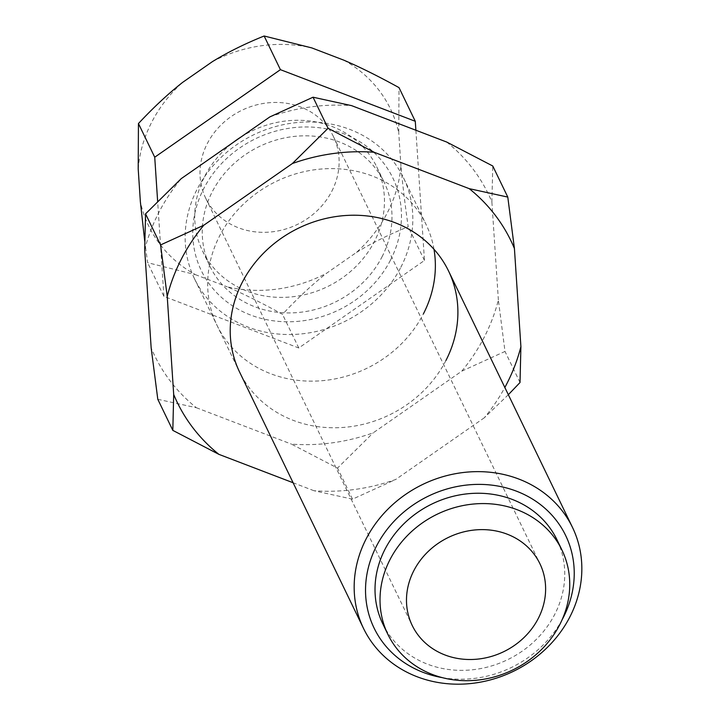<?xml version="1.0" encoding="UTF-8"?>
<svg xmlns="http://www.w3.org/2000/svg" width="720" height="720" viewBox="0 0 720 720"><rect width="100%" height="100%" fill="white"/><g stroke="black" fill="none" stroke-linecap="round" stroke-linejoin="round"><path stroke-width="0.54" stroke-dasharray="3.6 2.7" d="M433.98 249.273A116.055 103.86 154.2 0 0 426.006 224.37A116.055 103.86 154.2 0 0 324.612 168.795A116.055 103.86 154.2 0 0 219.645 235.881A116.055 103.86 154.2 0 0 217.035 325.386A116.055 103.86 154.2 0 0 318.429 380.961A116.055 103.86 154.2 0 0 423.396 313.875M144.684 249.75A185.391 165.906 -25.8 0 1 158.778 212.589A185.391 165.906 -25.8 0 1 181.242 178.623M461.808 371.133L504.999 351.441L498.366 300.006A185.391 165.906 -25.8 0 1 484.263 337.167A185.391 165.906 -25.8 0 1 461.808 371.133L373.194 432.846A185.391 165.906 -25.8 0 1 291.438 444.114L337.518 468.081L373.194 432.846M446.688 142.038A185.391 165.906 -25.8 0 1 491.886 201.897L492.768 166.005M269.847 116.91A185.391 165.906 -25.8 0 1 351.603 105.642M157.797 399.294L196.353 407.718A185.391 165.906 -25.8 0 1 151.155 347.859M508.338 394.704L484.344 417.753A185.391 165.906 154.2 0 0 504.846 387.477M352.539 499.167L313.974 490.734A185.391 165.906 154.2 0 0 395.73 479.466L352.539 499.167L337.518 468.081M196.353 407.718L291.438 444.114M313.974 490.734L293.103 482.751M484.344 417.753L395.73 479.466M445.932 360.495A116.055 103.86 -25.8 0 1 340.965 427.581A116.055 103.86 -25.8 0 1 239.571 372.006L217.035 325.386M520.02 382.518L504.999 351.441M498.366 300.006L491.886 201.897M382.815 623.889A96.714 86.553 154.2 0 0 467.307 670.203A96.714 86.553 154.2 0 0 554.778 614.295A96.714 86.553 154.2 0 0 556.956 539.712M400.86 267.255A116.055 103.86 154.2 0 0 403.47 177.75A116.055 103.86 154.2 0 0 302.076 122.175A116.055 103.86 154.2 0 0 197.109 189.261A116.055 103.86 154.2 0 0 194.499 278.766A116.055 103.86 154.2 0 0 295.893 334.341A116.055 103.86 154.2 0 0 400.86 267.255M331.821 191.223A70.92 63.468 154.2 0 0 333.414 136.53A70.92 63.468 154.2 0 0 271.458 102.564A70.92 63.468 154.2 0 0 207.306 143.559A70.92 63.468 154.2 0 0 205.713 198.252A70.92 63.468 154.2 0 0 267.678 232.218A70.92 63.468 154.2 0 0 331.821 191.223M390.492 260.118A106.38 95.202 154.2 0 0 343.683 133.749A106.38 95.202 154.2 0 0 203.724 188.631A106.38 95.202 154.2 0 0 250.533 315A106.38 95.202 154.2 0 0 390.492 260.118M241.047 136.971A96.714 86.553 -25.8 0 1 376.668 166.743A96.714 86.553 -25.8 0 1 374.49 241.326A96.714 86.553 -25.8 0 1 287.019 297.234A96.714 86.553 -25.8 0 1 202.527 250.92A96.714 86.553 -25.8 0 1 204.705 176.337A96.714 86.553 -25.8 0 1 233.559 142.182M382.005 256.869A96.714 86.553 154.2 0 0 384.183 182.286A96.714 86.553 154.2 0 0 299.691 135.972A96.714 86.553 154.2 0 0 212.211 191.88A96.714 86.553 154.2 0 0 210.042 266.463A96.714 86.553 154.2 0 0 294.534 312.777A96.714 86.553 154.2 0 0 382.005 256.869M138.195 168.84A134.298 120.186 -25.8 0 1 151.677 122.265A134.298 120.186 -25.8 0 1 182.628 82.377M356.499 252.405C371.862 243 389.097 234.468 408.195 226.782C404.91 203.688 402.498 183.402 400.932 165.942A134.298 120.186 -25.8 0 1 387.459 212.517A134.298 120.186 -25.8 0 1 356.499 252.405L326.682 273.168A134.298 120.186 -25.8 0 1 227.304 286.866C243.756 293.958 262.161 303.111 282.501 314.325C297.54 298.233 312.264 284.508 326.682 273.168M343.818 60.165A134.298 120.186 -25.8 0 1 398.754 132.93L399.015 87.624M212.445 61.614A134.298 120.186 -25.8 0 1 311.823 47.916M144.711 241.074L147.636 262.701L195.318 274.617A134.298 120.186 -25.8 0 1 140.373 201.852M415.881 130.239L424.467 260.451L298.782 347.994L163.908 296.37L147.636 262.701M163.908 296.37L157.635 201.276M195.318 274.617L227.304 286.866M298.782 347.994L282.501 314.325M424.467 260.451L408.195 226.782M400.932 165.942L398.754 132.93M442.242 677.628A106.38 95.202 154.2 0 0 562.149 619.668M403.47 177.75L426.006 224.37M333.414 136.53L539.901 563.697M376.668 166.743L384.183 182.286M202.527 250.92L210.042 266.463M205.713 198.252L412.2 625.428M194.499 278.766L239.571 372.006"/><path stroke-width="1.08" d="M363.519 628.416A116.055 103.86 154.2 0 0 464.913 684A116.055 103.86 154.2 0 0 569.88 616.905A116.055 103.86 154.2 0 0 572.49 527.409A116.055 103.86 154.2 0 0 471.096 471.825A116.055 103.86 154.2 0 0 366.129 538.92A116.055 103.86 154.2 0 0 363.519 628.416L239.571 372.006A116.055 103.86 -25.8 0 1 242.181 282.51A116.055 103.86 -25.8 0 1 347.148 215.415A116.055 103.86 -25.8 0 1 448.542 270.99A116.055 103.86 -25.8 0 1 445.932 360.495M423.396 313.875A116.055 103.86 154.2 0 0 433.98 249.273M203.778 225.243A185.391 165.906 154.2 0 0 181.314 259.209A185.391 165.906 154.2 0 0 167.22 296.379L160.578 244.935L203.778 225.243L292.383 163.53L328.068 128.295L374.139 152.262A185.391 165.906 154.2 0 0 292.383 163.53M504.846 387.477A185.391 165.906 154.2 0 0 506.799 383.787A185.391 165.906 154.2 0 0 520.902 346.626L520.02 382.518L508.338 394.704M507.789 197.082L514.422 248.517A185.391 165.906 154.2 0 0 469.224 188.658L507.789 197.082L492.768 166.005L446.688 142.038L351.603 105.642L313.047 97.209L269.847 116.91L181.242 178.623L145.557 213.858L144.684 249.75L151.155 347.859L157.797 399.294L172.818 430.371L173.691 394.479A185.391 165.906 154.2 0 0 218.889 454.347L172.818 430.371M173.691 394.479L167.22 296.379M160.578 244.935L145.557 213.858M293.103 482.751L218.889 454.347M514.422 248.517L520.902 346.626M374.139 152.262L469.224 188.658M328.068 128.295L313.047 97.209M562.149 619.668A106.38 95.202 154.2 0 0 563.265 617.544A106.38 95.202 154.2 0 0 516.456 491.175A106.38 95.202 154.2 0 0 376.497 546.057A106.38 95.202 154.2 0 0 442.242 677.628M538.308 618.39A70.92 63.468 154.2 0 0 539.901 563.697A70.92 63.468 154.2 0 0 477.945 529.731A70.92 63.468 154.2 0 0 413.793 570.735A70.92 63.468 154.2 0 0 412.2 625.428A70.92 63.468 154.2 0 0 474.165 659.394A70.92 63.468 154.2 0 0 538.308 618.39M559.773 624.627A96.714 86.553 154.2 0 0 561.951 550.044A96.714 86.553 154.2 0 0 477.459 503.73A96.714 86.553 154.2 0 0 389.979 559.638A96.714 86.553 154.2 0 0 387.81 634.221A96.714 86.553 154.2 0 0 472.302 680.544A96.714 86.553 154.2 0 0 559.773 624.627M561.951 550.044L556.956 539.712A96.714 86.553 154.2 0 0 472.464 493.398A96.714 86.553 154.2 0 0 384.984 549.306A96.714 86.553 154.2 0 0 382.815 623.889L387.81 634.221M233.559 142.182A96.714 86.553 -25.8 0 1 241.047 136.971M157.635 201.276L154.728 157.212L280.413 69.669L415.287 121.293L399.015 87.624C378.666 76.41 360.27 67.257 343.818 60.165L311.823 47.916L264.141 36C245.043 43.677 227.808 52.218 212.445 61.614L182.628 82.377C168.21 93.726 153.486 107.442 138.447 123.534L138.195 168.84L140.373 201.852L144.711 241.074M154.728 157.212L138.447 123.534M280.413 69.669L264.141 36M415.287 121.293L415.881 130.239M448.542 270.99L572.49 527.409"/></g></svg>
